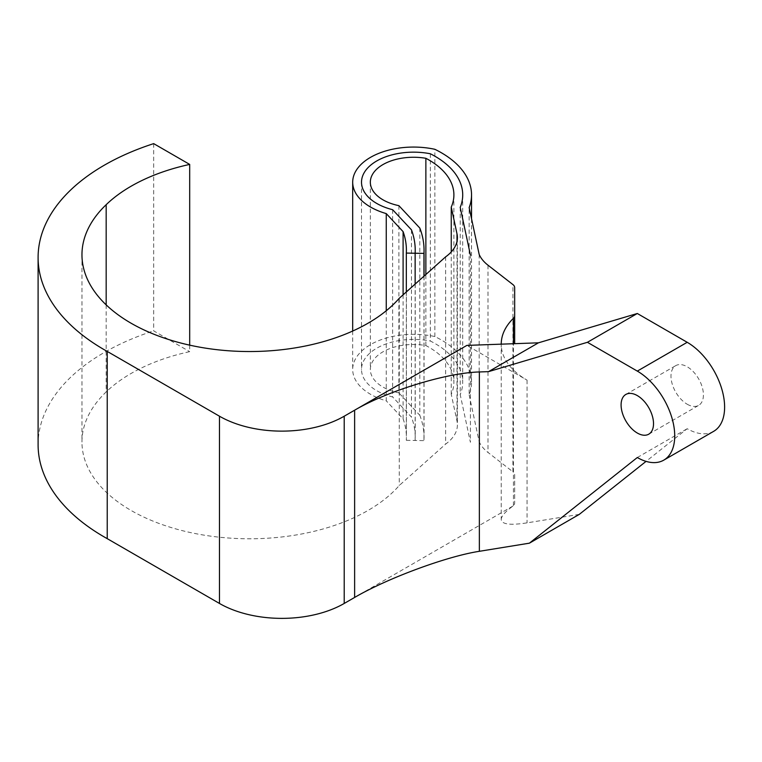 <?xml version="1.0" encoding="UTF-8"?>
<svg xmlns="http://www.w3.org/2000/svg" width="762" height="762" viewBox="0 0 762 762"><rect width="100%" height="100%" fill="white"/><g stroke="black" fill="none" stroke-linecap="round" stroke-linejoin="round"><path stroke-width="0.57" stroke-dasharray="3.81 2.86" d="M460.21 207.369L460.21 394.611L470.421 442.312L470.421 255.07M430.349 153.772L430.349 341.014A94.478 54.54 180 0 1 462.715 382.124A94.478 54.54 180 0 1 460.21 394.611M392.64 209.712L392.64 396.954A52.026 30.032 180 0 1 361.512 369.446A52.026 30.032 180 0 1 430.349 341.014M411.461 229.838L411.461 417.081L392.64 396.954M415.138 284.074L415.138 440.474A167.583 96.755 0 0 0 415.223 437.464A167.583 96.755 0 0 0 411.461 417.081M479.174 254.441L479.174 441.684A52.921 30.556 180 0 0 488.004 452.447L512.921 471.821L512.921 284.578M445.646 256.842L445.646 444.075A52.921 30.556 180 0 0 457.4 424.882L457.4 237.639M398.888 205.664L398.888 392.906A43.205 24.946 180 0 1 370.332 369.446A43.205 24.946 180 0 1 425.872 345.538A85.658 49.454 180 0 1 453.895 382.124A85.658 49.454 180 0 1 451.256 394.306L457 421.129A52.921 30.556 180 0 1 457.4 424.882M451.256 394.306L451.256 251.927M425.872 345.538L425.872 274.491M419.814 228.057L419.814 415.29L398.888 392.906M423.958 276.206L423.958 440.636A176.403 101.841 0 0 0 424.043 437.464A176.403 101.841 0 0 0 419.814 415.29M386.258 310.744L386.258 400.841A60.846 35.128 180 0 1 352.692 369.446A60.846 35.128 180 0 1 434.854 336.537A103.299 59.636 180 0 1 471.535 382.124A103.299 59.636 180 0 1 469.154 394.868L469.154 207.626M434.854 336.537L434.854 149.295M403.098 294.837L403.098 418.852L386.258 400.841M406.327 291.951L406.327 440.312A158.763 91.659 0 0 0 406.403 437.464A158.763 91.659 0 0 0 403.098 418.852M469.154 394.868L479.174 441.684M406.327 440.312L423.958 440.636M687.2 404.231A22.936 13.24 -120 0 0 698.668 405.365A22.936 13.24 -120 0 0 702.183 386.991A22.936 13.24 -120 0 0 687.2 366.779A22.936 13.24 -120 0 0 675.732 365.646A22.936 13.24 -120 0 0 672.217 384.019A22.936 13.24 -120 0 0 687.2 404.231M579.301 514.369L527.066 522.856C510.235 525.475 501.625 524.351 501.234 519.474L501.234 344.138A88.201 50.921 0 0 0 527.066 380.143L466.887 345.396M501.234 519.474C501.32 516.207 505.206 511.74 512.893 506.073A88.201 50.921 180 0 1 513.445 505.53A8.82 5.096 0 0 0 514.664 502.939L514.664 474.859A8.82 5.096 0 0 0 512.921 471.821M713.661 431.34A52.921 30.556 60 0 1 687.2 428.72L646.052 461.381M514.664 287.617L514.664 315.697M512.893 506.073L354.625 597.446M637.308 457.524L687.2 428.72M189.69 345.157L189.69 351.653A165.021 95.269 0 0 0 106.175 391.935A167.583 96.755 0 0 0 81.963 442.027A167.583 96.755 0 0 0 210.836 536.162A167.583 96.755 0 0 0 399.25 485.508L445.646 444.075M399.25 298.275L399.25 485.508M153.686 143.627L153.686 330.87L189.69 351.653M38.1 444.722A226.019 130.493 180 0 1 153.686 330.87M514.664 474.859L514.664 502.939M488.004 265.205L488.004 452.447M457 241.383L457 421.129M527.066 380.143L527.066 522.856M513.445 505.53L513.445 343.719M106.175 304.876L106.175 391.935M462.715 194.881L462.715 382.124M361.512 182.204L361.512 369.446M415.223 250.231L415.223 437.464M453.895 194.881L453.895 382.124M370.332 182.204L370.332 369.446M424.043 276.13L424.043 437.464M471.535 218.77L471.535 382.124M352.692 331.041L352.692 369.446M406.403 250.231L406.403 437.464M648.767 434.178L698.668 405.365M625.84 394.449L675.732 365.646M81.963 254.784L81.963 442.027"/><path stroke-width="1.14" d="M470.421 255.07L460.21 207.369A94.478 54.54 0 0 0 462.715 194.881A94.478 54.54 0 0 0 430.349 153.772A52.026 30.032 0 0 0 361.512 182.204A52.026 30.032 0 0 0 392.64 209.712L411.461 229.838A167.583 96.755 180 0 1 415.223 250.231A167.583 96.755 180 0 1 415.138 253.232L415.138 284.074M386.258 310.744L386.258 213.598A60.846 35.128 0 0 1 352.692 182.204A60.846 35.128 0 0 1 434.854 149.295A103.299 59.636 0 0 1 471.535 194.881A103.299 59.636 0 0 1 469.154 207.626L479.174 254.441A52.921 30.556 0 0 0 488.004 265.205L512.921 284.578A8.82 5.096 180 0 1 514.664 287.617L514.664 315.697A8.82 5.096 180 0 1 513.445 318.287A88.201 50.921 0 0 0 501.234 344.138A88.201 50.921 0 0 0 501.234 344.157M488.537 371.637L479.355 371.961C446.723 372.751 387.258 390.982 354.625 410.204L354.625 597.446C387.258 578.31 446.723 556.317 479.355 551.307L529.409 543.173L637.308 457.524A52.921 30.556 -120 0 0 663.769 460.143A52.921 30.556 -120 0 0 671.874 417.738A52.921 30.556 -120 0 0 637.308 371.104L587.416 342.3L488.537 371.637L538.429 342.824L466.887 345.396L344.214 416.214A88.201 50.921 180 0 1 219.475 416.214L107.223 351.406A226.019 130.493 180 0 1 38.1 257.48A226.019 130.493 180 0 1 153.686 143.627L189.69 164.421A165.021 95.269 0 0 0 106.175 204.692A167.583 96.755 0 0 0 81.963 254.784A167.583 96.755 0 0 0 210.836 348.92A167.583 96.755 0 0 0 399.25 298.275L445.646 256.842A52.921 30.556 0 0 0 457.4 237.639A52.921 30.556 0 0 0 457 233.886L451.256 207.064A85.658 49.454 0 0 0 453.895 194.881A85.658 49.454 0 0 0 425.872 158.296A43.205 24.946 0 0 0 370.332 182.204A43.205 24.946 0 0 0 398.888 205.664L419.814 228.057A176.403 101.841 180 0 1 424.043 250.231A176.403 101.841 180 0 1 423.958 253.394L423.958 276.206M451.256 251.927L451.256 207.064M425.872 274.491L425.872 158.296M386.258 213.598L403.098 231.619L403.098 294.837M403.098 231.619A158.763 91.659 180 0 1 406.403 250.231A158.763 91.659 180 0 1 406.327 253.079L406.327 291.951M406.327 253.079L423.958 253.394M637.308 433.035A22.936 13.24 60 0 1 622.325 412.833A22.936 13.24 60 0 1 625.84 394.449A22.936 13.24 60 0 1 648.767 407.689A22.936 13.24 60 0 1 648.767 434.178A22.936 13.24 60 0 1 637.308 433.035M219.475 416.214L219.475 603.456A88.201 50.921 0 0 0 344.214 603.456L344.214 416.214M107.223 351.406L107.223 538.648A226.019 130.493 180 0 1 38.1 444.722L38.1 257.48M219.475 603.456L107.223 538.648M538.429 342.824L637.308 313.496L687.2 342.3A52.921 30.556 60 0 1 721.766 388.934A52.921 30.556 60 0 1 713.661 431.34L663.769 460.143M646.052 461.381L579.301 514.369L529.409 543.173M514.664 343.681L514.664 315.697L514.664 343.681M587.416 342.3L637.308 313.496M354.625 597.446L344.214 603.456M189.69 164.421L189.69 345.157M457 233.886L457 241.383M479.355 551.307L479.355 371.961M513.445 343.719L513.445 318.287M637.308 371.104L687.2 342.3M106.175 204.692L106.175 304.876M424.043 250.231L424.043 276.13M471.535 194.881L471.535 218.77M352.692 182.204L352.692 331.041"/></g></svg>
